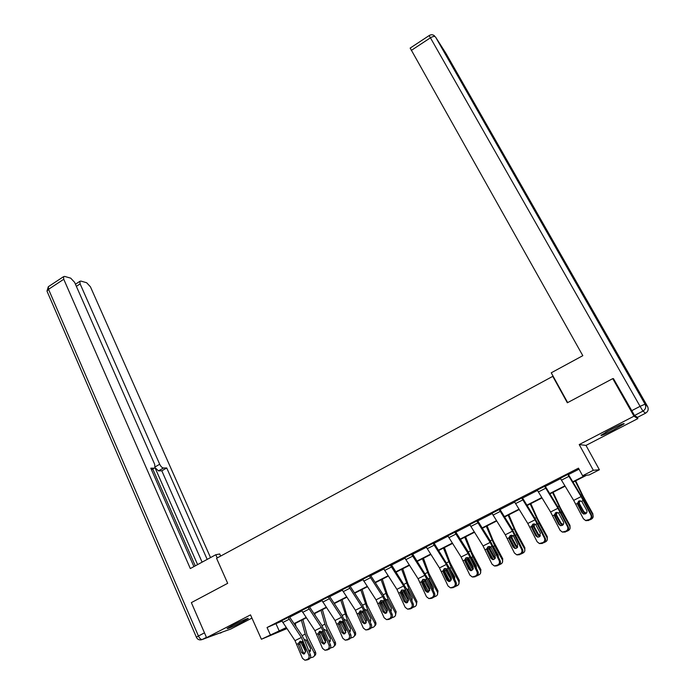 <?xml version="1.0" encoding="UTF-8"?>
<svg xmlns="http://www.w3.org/2000/svg" width="695" height="695" viewBox="0 0 695 695"><rect width="100%" height="100%" fill="white"/><g stroke="black" fill="none" stroke-linecap="round" stroke-linejoin="round"><path stroke-width="1.04" d="M242.486 621.903L248.08 618.672C249.835 617.264 239.992 621.495 232.625 625.344L227.074 628.541C227.743 628.914 232.877 626.699 242.486 621.903M613.598 429.918L624.084 423.837C624.588 422.89 620.374 424.671 611.426 429.189L601.019 435.235C600.567 436.165 604.763 434.392 613.598 429.918M286.879 628.601L261.407 639.244L286.201 627.602M553.368 376.673L552.777 376.342L216.553 558.293L227.682 583.314L191.36 602.626L206.571 637.663L230.766 629.053L251.955 618.098M637.011 417.07L637.871 418.59L633.996 416.175L579.213 444.557L593.33 470.289L599.377 469.759L589.212 474.92L586.623 475.241L573.001 482.174M579.213 444.557L585.989 445.417L637.871 418.59M585.989 445.417L599.377 469.759M552.777 376.342L567.346 402.77L612.747 378.636L614.145 379.878M612.747 378.636L633.996 416.175M572.784 481.809L585.372 475.397L582.61 475.745L578.475 468.161L267.054 627.516L281.935 621.078M289.667 617.125L301.812 610.914M309.562 606.952L321.933 600.628M329.699 596.658L342.305 590.211M350.08 586.232L362.92 579.665M370.704 575.686L383.788 568.997M391.589 565.009L404.924 558.189M412.734 554.193L426.322 547.252M434.14 543.247L447.98 536.175M455.824 532.161L469.924 524.951M477.769 520.937L492.138 513.588M500 509.574L514.639 502.085M522.518 498.054L537.435 490.427M545.323 486.396L560.526 478.62M568.423 474.581L579.022 469.16M567.711 474.294L581.133 496.604L590.898 514.978L591.584 515.247L580.768 495.022L568.249 474.268L568.979 473.86L560.335 478.273M544.533 486.153L557.946 508.28L567.52 526.601L568.284 526.827L557.677 506.655L545.149 486.083L545.87 485.675L537.252 490.079M522.327 497.716L514.456 501.738M499.818 509.226L491.956 513.249M477.587 520.598L469.733 524.595M455.642 531.823L447.789 535.802M426.061 546.748L432.994 543.247L446.364 564.453L455.017 582.514L456.146 582.532L449.552 568.258L434.297 543.507L433.984 542.943L434.653 542.56L426.122 546.869M411.501 554.202L424.88 575.269L433.359 593.278L434.557 593.261L428.111 579.022L412.891 554.454L412.578 553.889L413.238 553.515L404.725 557.807M390.286 565.052L403.665 585.955L411.961 603.912L413.238 603.851L406.94 589.647L391.745 565.261L391.433 564.705L392.093 564.331L383.597 568.606M370.539 575.356L362.721 579.274M349.906 585.911L342.105 589.812M329.526 596.327L321.733 600.219M308.007 607.143L321.333 627.394L328.996 645.142L330.516 644.951L321.924 625.457L309.709 607.204L309.405 606.657L310.04 606.301L301.613 610.505M288.051 617.351L301.369 637.445L308.875 655.142L310.448 654.916L304.853 640.886L302.021 635.491L289.815 617.369L289.52 616.83L290.136 616.482L281.736 620.67M261.407 639.244L250.513 614.884L206.571 637.663M267.054 627.516L270.294 634.726M582.61 475.745L593.33 470.289M286.427 627.924L283.369 629.479L286.601 628.184M565.078 486.205L549.901 493.919M541.987 497.95L527.105 505.517M519.191 509.539L504.587 516.967M496.682 520.989L482.356 528.278M474.459 532.292L460.411 539.442M452.514 543.455L438.736 550.466M430.848 554.471L417.321 561.351M409.451 565.356L396.176 572.107M388.314 576.103L375.291 582.731M367.429 586.728L354.659 593.217M346.814 597.214L334.278 603.59M326.442 607.578L314.14 613.833M306.313 617.812L294.246 623.945M294.028 623.624L306.087 617.481M313.923 613.494L326.216 607.239M334.06 603.251L346.588 596.875M354.441 592.887L367.212 586.389M375.074 582.393L388.088 575.764M395.959 571.759L409.225 565.018M417.104 561.004L430.622 554.124M438.51 550.119L452.297 543.099M460.186 539.085L474.242 531.936M482.139 527.922L496.465 520.633M504.37 516.611L518.965 509.183M526.88 505.161L541.77 497.585M549.684 493.554L564.861 485.84M276.106 624.058L279.294 631.112M567.728 474.32L560.266 478.134L573.67 500.365L583.374 518.722L585.529 520.468L589.464 519.504C591.202 518.418 591.68 516.906 590.898 514.978M578.501 501.251L577.745 504.648L581.897 512.615L582.61 512.893L578.136 504.292M587.961 520.251L590.159 519.756L589.464 519.504M588.656 520.503L585.816 520.572M582.61 512.893L583.739 514.039M591.584 515.247C592.366 517.167 591.888 518.67 590.159 519.756M577.745 504.648L577.432 503.406L578.857 501.034L581.689 501.269L586.702 510.226C587.318 511.755 586.936 512.962 585.555 513.831L583.591 514.005L581.897 512.615M575.225 481.044L584.843 500.504L592.783 514.674L592.948 514.005L583.027 496.048L575.677 480.81M585.624 513.796L583.739 512.415L579.022 503.988L579.491 500.834M592.783 514.674C593.6 516.541 593.156 518.018 591.454 519.087L590.507 519.556M580.186 500.748L579.256 502.789L579.595 504.005L583.93 511.755L586.38 513.197M605.38 432.464L619.028 425.462M617.594 426.131L606.752 431.691M232.842 625.231L241.869 620.87M239.888 621.782L234.797 624.24M567.659 402.596L551.239 372.807L582.81 355.675L410.18 48.077M634.518 415.48L637.48 417.374L645.551 413.195L642.945 411.11L634.518 415.48L613.398 378.558L612.938 378.801M220.662 556.07L219.724 553.976L215.798 554.732L190.317 568.553L63.766 279.268L48.537 289.294L198.431 636.003L204.478 632.85M217.222 557.929L215.798 554.732M155.228 466.832L159.694 464.243L80.125 283.89L76.372 286.34M159.694 464.243C160.84 466.545 162.1 467.805 163.473 468.013L158.529 470.871L155.011 467.666M207.188 559.405L166.722 467.97L163.473 468.013M210.524 557.59L90.428 286.8L86.667 282.743L80.907 281.084L79.847 281.345L80.125 283.89M151.449 469.733L154.95 467.761L154.655 464.277L74.608 282.335L70.708 278.156L64.644 276.41L63.506 276.697L63.766 279.268M154.186 468.143L150.78 468.195L193.931 566.59M197.606 564.601L155.002 467.683M195.278 565.86L152.77 469.021M202.097 562.159L161.813 470.81L158.529 470.871M161.813 470.81L166.722 467.97M537.166 489.914L550.579 511.989L560.092 530.294L562.307 532.075L566.086 531.102C567.798 530.024 568.275 528.521 567.52 526.601M555.487 512.788L554.61 516.263L558.658 524.212L559.458 524.447L555.079 515.864M564.601 531.84L566.859 531.31L566.086 531.102M565.374 532.04L562.307 532.075M559.458 524.447L560.752 525.689M568.284 526.827C569.04 528.739 568.562 530.233 566.859 531.31M554.61 516.263L554.297 515.021L555.713 512.667L558.502 512.91L563.402 521.849C564.01 523.378 563.628 524.569 562.264 525.437L560.405 525.62L558.658 524.212M521.641 497.855L535.054 519.799L544.437 538.069L545.28 538.251C546.018 540.163 545.549 541.648 543.864 542.708L543.012 542.543C544.698 541.475 545.175 539.989 544.437 538.069M522.24 497.551L534.872 518.149L545.28 538.251M514.37 501.573L527.783 523.465L537.105 541.718L539.381 543.525L543.012 542.543M532.752 524.204L531.762 527.722L535.723 535.654L536.592 535.845L532.318 527.288M541.544 543.273L543.864 542.708M542.395 543.438L539.65 543.577M536.592 535.845L538.017 537.157M531.762 527.722L531.466 526.489L532.865 524.143L535.61 524.404L540.406 533.317L539.259 536.888L537.513 537.087L535.723 535.654M552.568 492.564L561.864 512.033L569.718 526.132L569.97 525.42L570.074 528.391M553.107 492.286L560.187 507.55L569.97 525.42M562.603 525.229L560.787 523.856L556.122 515.481L556.521 512.415M569.718 526.132C570.526 527.991 570.091 529.451 568.414 530.511L567.198 531.11M557.164 512.397L556.434 514.248L556.782 515.455L561.065 523.161L563.237 524.586M534.238 531.136L537.357 536.775M530.198 503.945L539.181 523.413L546.948 537.443L547.278 536.696L547.243 539.902M530.824 503.623L537.635 518.904L547.278 536.696M539.833 536.505L538.121 535.159L533.508 526.819L533.803 523.882M546.948 537.443C547.747 539.294 547.321 540.745 545.653 541.796L544.202 542.517M543.064 533.83L540.832 529.39M534.455 523.908L534.247 526.758L538.486 534.429L540.38 535.81M499.053 509.409L512.458 531.18L521.65 549.398L522.571 549.536C523.292 551.439 522.814 552.916 521.154 553.967L520.225 553.846C521.902 552.786 522.371 551.309 521.65 549.398M499.731 509.061L512.363 529.486L522.571 549.536M491.869 513.084L505.282 534.794L514.413 552.994L516.732 554.818L520.225 553.846M509.2 539.033L508.914 537.808L510.304 535.48L509.843 538.555L509.2 539.033L513.075 546.956L514.022 547.104L509.843 538.555M518.774 554.567L521.154 553.967M519.704 554.68L517.228 554.888M514.022 547.104L515.534 548.459M510.304 535.48L513.006 535.749L513.805 536.731L517.697 544.645L516.559 548.199L514.899 548.398L513.075 546.956M476.744 520.824L490.149 542.404L499.158 560.578L500.148 560.674C500.852 562.568 500.383 564.045 498.732 565.078L497.733 565C499.384 563.958 499.861 562.481 499.158 560.578M477.508 520.442L490.14 540.693L500.148 560.674M469.655 524.447L483.06 545.975L492.008 564.132L494.371 565.973L497.733 565M488.09 546.644L487.647 549.693L486.934 550.214L490.713 558.111L491.739 558.215L487.647 549.693M496.299 565.713L498.732 565.078M497.307 565.791L495.031 566.025M491.739 558.215L493.311 559.605M486.934 550.214L486.656 548.981L488.029 546.678L490.696 546.956L495.274 555.835L494.145 559.362L492.573 559.571L490.713 558.111M454.721 532.092L468.117 553.498L476.944 571.611L478.012 571.672C478.69 573.566 478.221 575.026 476.596 576.059L475.528 576.016C477.161 574.982 477.63 573.514 476.944 571.611M455.572 531.692L468.187 551.752L478.012 571.672M447.719 535.671L461.115 557.025L469.889 575.121L472.287 576.98L475.528 576.016M466.171 557.668L465.737 560.691L464.938 561.239L468.639 569.118L469.724 569.188L465.737 560.691M474.112 576.711L476.596 576.059M475.189 576.754L473.06 577.015M469.724 569.188L471.349 570.604M464.938 561.239L464.677 560.022L466.032 557.729L468.665 558.016L473.147 566.877L472.009 570.386L470.524 570.595L468.639 569.118M509.8 538.469L515.203 548.312M508.106 515.177L516.785 534.655L524.464 548.616L524.881 547.834L524.708 551.213M508.818 514.813L515.36 530.111L524.881 547.834M517.315 547.625L515.742 546.322L511.19 538.026L511.381 535.22M524.464 548.616C525.255 550.457 524.829 551.891 523.187 552.933L521.545 553.733M520.625 545.575L516.124 536.436M512.059 535.289L511.998 537.913L516.194 545.549L517.784 546.861M487.395 548.833L493.259 559.588M486.291 526.28L494.666 545.757L502.259 559.64L502.754 558.823L502.459 562.359M487.082 525.872L493.363 541.179L502.754 558.823M495.049 558.589L493.641 557.338L489.141 549.085L489.237 546.418M502.259 559.64C503.041 561.473 502.624 562.907 501.008 563.932L499.21 564.783M494.666 545.757L493.363 546.409L498.159 555.088L498.393 557.025M489.958 546.548L490.027 548.937L494.171 556.53L495.457 557.729M465.468 559.423L471.505 570.569M464.738 537.235L472.826 556.712L480.332 570.534L480.905 569.683L480.488 573.323M465.615 536.792L471.644 552.117L480.905 569.683M473.052 569.396L471.818 568.223L467.361 560.005L467.379 557.486M480.332 570.534C481.105 572.359 480.697 573.775 479.098 574.791L477.17 575.686M472.826 556.712L471.531 557.364L476.275 565.999L476.396 568.249M468.143 557.703L468.326 559.822L473.382 568.397M426.078 546.783L439.448 567.937L448.04 585.981L450.464 587.857L453.6 586.884C455.208 585.868 455.677 584.408 455.017 582.514M444.522 568.553L444.096 571.542L443.228 572.141L446.833 579.995L447.997 580.03L444.096 571.542M452.202 587.579L454.739 586.893L453.6 586.884M453.349 587.579L451.324 587.857M447.997 580.03L449.639 581.454M456.146 582.532C456.815 584.426 456.346 585.876 454.739 586.893M443.228 572.141L442.967 570.916L444.314 568.649L446.902 568.936L451.281 577.78L450.151 581.272L448.744 581.489L446.833 579.995M443.862 569.961L449.978 581.35M443.453 548.06L451.255 567.546L458.683 581.289L459.334 580.403L458.804 584.139M444.4 547.582L450.186 562.915L459.334 580.403M451.307 580.047L445.86 570.795L445.799 568.432M449.187 567.485L454.669 576.78L454.643 579.283M458.683 581.289C459.447 583.105 459.039 584.512 457.466 585.52L455.407 586.441M446.564 569.396L451.541 578.839M404.672 557.694L418.051 578.709L426.469 596.701L428.919 598.586L431.942 597.63C433.532 596.614 434.001 595.163 433.359 593.278M423.133 579.309L422.725 582.271L421.778 582.897L425.305 590.741L426.53 590.733L422.725 582.271M430.561 598.308L431.777 598.273L433.15 597.596L431.942 597.63M431.777 598.273L429.831 598.56M426.53 590.733L428.181 592.166M434.557 593.261C435.209 595.146 434.74 596.588 433.15 597.596M421.778 582.897L421.526 581.68L422.855 579.43L425.418 579.726L429.701 588.552L428.572 592.018L427.234 592.236L425.305 590.741M422.543 580.421L428.702 591.949M422.421 558.754L429.944 578.231L437.294 591.923L438.015 591.002L437.39 594.807M423.455 558.233L428.997 573.584L438.015 591.002M429.814 590.533L424.619 581.454L424.489 579.256M427.66 578.04L428.954 579.274L433.324 587.423L433.141 590.133M437.294 591.923C438.05 593.721 437.65 595.12 436.095 596.11L433.915 597.048M425.401 580.021L429.788 588.778M390.303 565.078L383.562 568.527L396.915 589.343L405.168 607.291L407.626 609.185L410.554 608.238C412.126 607.23 412.595 605.788 411.961 603.912M402.005 589.933L401.614 592.861L400.589 593.521L404.038 601.349L405.333 601.305L401.614 592.861M409.19 608.907L410.476 608.837L411.831 608.168L410.554 608.238M410.476 608.837L408.573 609.133M405.333 601.305L406.983 602.747M413.238 603.851C413.864 605.727 413.395 607.169 411.831 608.168M400.589 593.521L400.355 592.314L401.667 590.072L404.195 590.385L408.382 599.186L407.253 602.635L405.984 602.852L404.038 601.349M401.51 590.785L407.652 602.383M401.649 569.327L408.903 588.795L416.166 602.417L416.965 601.462L416.244 605.319M402.753 568.762L408.061 584.121L416.965 601.462M408.564 600.854L403.639 591.975L403.447 589.959M406.41 588.509L407.922 589.829L412.239 597.935L411.892 600.827M416.166 602.417C416.913 604.207 416.522 605.597 414.985 606.579L412.682 607.526M404.499 590.689L406.306 594.503M369.34 575.773L382.702 596.501L390.842 614.406L392.171 614.319C392.788 616.187 392.319 617.62 390.772 618.602L389.426 618.706C390.981 617.716 391.45 616.283 390.842 614.406M370.487 575.26L383.075 594.642L392.171 614.319M362.677 579.178L376.038 599.855L384.118 617.742L386.594 619.645L389.426 618.706M381.138 600.437L380.756 603.321L379.67 604.024L383.032 611.826L384.396 611.748L380.756 603.321M388.088 619.375L390.772 618.602M389.426 619.271L387.567 619.575M384.396 611.748L386.029 613.199M379.67 604.024L379.435 602.817L380.738 600.593L383.232 600.906L387.323 609.689L386.194 613.12L384.987 613.337L383.032 611.826M380.747 601.053L386.846 612.643M381.121 579.76L388.105 599.229L395.299 612.782L396.167 611.8L395.359 615.701M382.302 579.161L387.376 594.529L396.167 611.8M387.549 610.966L382.91 602.374L382.667 600.549M385.438 598.864L387.141 600.254L391.415 608.316L390.894 611.365M395.299 612.782C396.037 614.571 395.655 615.944 394.126 616.917L391.711 617.864M390.668 610.862L391.372 610.644M348.638 586.354L361.999 606.926L369.966 624.779L371.373 624.657C371.964 626.516 371.504 627.941 369.966 628.914L368.567 629.053C370.105 628.08 370.565 626.655 369.966 624.779M349.863 585.816L362.442 605.041L371.373 624.657M342.062 589.725L355.414 610.245L363.337 628.08L365.822 629.983L368.567 629.053M360.514 610.809L360.158 613.659L359.002 614.389L362.286 622.181L363.711 622.06L360.158 613.659M367.238 629.713L369.966 628.914M368.645 629.574L366.795 629.887M363.711 622.06L365.327 623.511M359.002 614.389L358.776 613.19L360.071 610.983L362.521 611.305L366.526 620.062L365.405 623.476L364.25 623.693L362.286 622.181M360.245 611.209L366.256 622.737M360.844 590.081L367.568 609.541L374.683 623.024L375.613 622.008C376.316 623.632 376.021 624.944 374.727 625.952M362.095 589.438L366.943 604.815L375.613 622.008M366.717 620.791L362.156 611.044M364.736 609.124L366.613 610.549L370.843 618.576L370.131 621.738M374.683 623.024C375.413 624.805 375.031 626.169 373.528 627.125L370.991 628.063M369.853 621.078L370.878 620.852M321.698 600.141L328.214 596.84L341.54 617.221L349.359 635.022L350.819 634.865C351.401 636.724 350.932 638.14 349.42 639.105L347.952 639.278C349.472 638.305 349.941 636.889 349.359 635.022M329.491 596.249L342.062 615.31L350.819 634.865M321.716 600.167L335.042 620.496L342.8 638.279L345.293 640.199L347.952 639.278M340.142 621.069L339.803 623.867L338.578 624.631L341.792 632.407L343.269 632.25L339.803 623.867M346.64 639.93L349.42 639.105M348.108 639.756L346.275 640.078M343.269 632.25L344.868 633.71L343.756 633.927L341.792 632.407M338.578 624.631L338.361 623.432L339.647 621.243L342.07 621.573L342.748 622.546L345.98 630.313L344.859 633.71M339.994 621.269L345.893 632.659M334.434 603.512L334.59 604.059M340.802 600.272L347.274 619.723L354.311 633.145L355.31 632.103C356.014 633.762 355.701 635.082 354.354 636.064M342.122 599.594L346.753 614.979L355.31 632.103M345.372 628.862L341.897 621.434M344.286 619.28L346.075 620.322L350.515 628.714L349.611 631.972M354.311 633.145C355.041 634.909 354.659 636.273 353.173 637.219L350.515 638.14M349.264 631.13L350.601 630.947M301.578 610.427L314.905 630.634L322.515 648.366L325.008 650.285L327.597 649.373C329.091 648.418 329.56 647.01 328.996 645.142M320.013 631.199L319.691 633.962L318.406 634.752L321.542 642.501L323.088 642.319L319.691 633.962M326.294 650.016L329.117 649.173L327.597 649.373M327.823 649.808L325.981 650.146M323.088 642.319L324.643 643.779M330.516 644.951C331.081 646.81 330.612 648.218 329.117 649.173M318.406 634.752L318.197 633.562L319.465 631.381L321.855 631.72L325.677 640.443L324.556 643.822L323.514 644.03L321.542 642.501M319.995 631.225L325.746 642.406M314.705 613.546L315.243 615.475M321.003 610.34L324.947 624.153L327.223 629.783L334.182 643.144L335.251 642.067C335.963 643.77 335.615 645.099 334.226 646.055M322.384 609.637L326.798 625.014L335.251 642.067M324.096 629.322L326.033 630.382L330.429 638.731L329.334 642.058M334.182 643.144C334.903 644.899 334.53 646.246 333.061 647.184L330.281 648.087M323.922 636.125L322.028 632.398L320.847 632.989M328.9 640.99L330.525 640.946M281.701 620.6L295.019 640.642L302.473 658.321L304.966 660.25L307.477 659.355C308.962 658.4 309.423 657.001 308.875 655.142M298.476 644.751L298.268 643.561L300.092 641.216L299.823 643.926L298.476 644.751L301.534 652.483L303.133 652.266L299.823 643.926M306.191 659.989L307.781 659.746L309.058 659.112L307.477 659.355M307.781 659.746L305.93 660.102M303.133 652.266L304.662 653.717M310.448 654.916C311.004 656.766 310.543 658.165 309.058 659.112M300.092 641.216L301.891 641.746L302.542 642.71L305.618 650.451L304.506 653.804L303.507 654.012L301.534 652.483M300.292 641.19L305.791 651.945M295.201 623.458L296.053 626.629M301.43 620.296L305.192 634.109L307.407 639.73L314.296 653.022L315.426 651.919C316.138 653.656 315.773 654.994 314.34 655.915M302.881 619.558L307.086 634.943L315.426 651.919M304.21 639.261L306.234 640.321L310.587 648.626L309.284 651.997M314.296 653.022C315.009 654.777 314.644 656.115 313.193 657.044L310.291 657.904M302.898 643.596L302.273 642.31L301.1 642.892M308.745 650.642L310.682 650.815M581.689 501.269L583.296 500.461M575.825 504.214L577.432 503.406M573.67 500.365L581.133 496.604M561.43 480.176L568.892 476.362M584.843 500.504L584.069 500.895M581.828 494.727L580.881 495.205M578.822 503.528L577.979 503.945M583.739 512.415L583.93 511.755M579.595 504.005L579.022 503.988M435.522 37L645.056 404.16L647.584 406.532L445.869 53.263L435.522 37C434.592 36.071 432.863 36.357 430.353 37.851L411.301 50.405M631.625 410.736L640.069 406.34L429.154 35.567M640.069 406.34L642.945 411.11C645.629 409.364 646.333 407.044 645.056 404.16L640.069 406.34M647.592 406.54L647.584 406.532C648.809 409.294 648.131 411.518 645.551 413.195L645.568 413.186M206.432 637.35L202.323 639.478L222.921 631.842M63.506 276.697L48.311 286.714L46.991 291.153L48.537 289.294L48.311 286.714L48.832 286.375M196.416 637.289L196.381 637.193C197.302 639.209 198.84 640.095 201.003 639.869L202.323 639.478C200.959 639.669 199.665 638.514 198.431 636.003L196.381 637.193L47.243 291.726M221.279 632.693L220.167 633.128M537.174 489.949L544.541 486.179M558.502 512.91L560.092 512.111M552.716 515.82L554.297 515.021M550.579 511.989L557.946 508.28M538.338 491.973L545.705 488.211M514.387 501.608L521.658 497.889M535.61 524.404L537.183 523.613M529.903 527.27L531.466 526.489M527.783 523.465L535.054 519.799M515.534 503.623L522.814 499.905M561.864 512.033L560.934 512.502M558.919 506.264L557.781 506.837M555.922 515.012L554.931 515.516M560.787 523.856L561.065 523.161M556.782 515.455L556.122 515.481M539.181 523.413L538.104 523.961M536.305 517.662L534.985 518.322M533.308 526.358L532.17 526.932M538.121 535.159L538.486 534.429M534.247 526.758L533.508 526.819M491.886 513.119L499.071 509.444M513.006 535.749L514.561 534.976M507.376 538.582L508.914 537.808M505.282 534.794L512.458 531.18M493.024 515.117L500.209 511.451M469.672 524.482L476.761 520.85M490.696 546.956L492.225 546.183M485.127 549.745L486.656 548.981M483.06 545.975L490.149 542.404M470.802 526.471L477.891 522.849M447.736 535.697L454.739 532.118M468.665 558.016L470.176 557.26M463.165 560.778L464.677 560.022M461.115 557.025L468.117 553.498M448.857 537.678L455.859 534.107M516.785 534.655L515.551 535.272M513.97 528.912L512.476 529.668M510.99 537.565L509.696 538.208M515.742 546.322L516.194 545.549M511.998 537.913L511.19 538.026M491.921 540.024L490.244 540.866M488.941 548.633L487.638 549.285M493.641 557.338L494.171 556.53M490.027 548.937L489.141 549.085M470.141 550.996L468.3 551.926M467.17 559.553L465.885 560.205M471.818 568.223L472.426 567.381M468.326 559.822L467.361 560.005M446.902 568.936L448.397 568.189M441.473 571.664L442.967 570.916M439.448 567.937L446.364 564.453M427.19 548.746L434.106 545.219M451.255 567.546L449.978 568.18M448.631 561.838L446.624 562.846M445.669 570.343L444.392 570.986M450.264 578.97L450.951 578.092M446.894 570.569L445.86 570.795M404.681 557.72L411.51 554.228M425.418 579.726L426.895 578.987M420.058 582.419L421.526 581.68M418.051 578.709L424.88 575.269M405.784 559.683L412.621 556.191M429.944 578.231L428.685 578.866M427.39 572.541L425.218 573.636M424.428 581.003L423.168 581.637M428.98 589.586L429.736 588.674M425.722 581.194L424.619 581.454M404.195 590.385L405.654 589.655M398.895 593.043L400.355 592.314M396.915 589.343L403.665 585.955M384.648 570.473L391.398 567.033M408.903 588.795L407.652 589.421M406.401 583.114L404.073 584.286M403.447 591.532L402.205 592.157M407.948 600.072L408.486 599.464M404.803 591.68L403.639 591.975M362.686 579.204L369.349 575.799M383.232 600.906L384.674 600.185M378.002 603.538L379.435 602.817M376.038 599.855L382.702 596.501M363.772 581.142L370.435 577.736M388.105 599.229L386.88 599.846M385.664 593.565L383.188 594.807M382.719 601.931L381.494 602.548M384.022 602.078L382.91 602.374M342.079 589.751L348.655 586.38M362.521 611.305L363.945 610.592M357.36 613.902L358.776 613.19M355.414 610.245L361.999 606.926M343.156 591.671L349.733 588.309M367.568 609.541L366.352 610.149M365.188 603.885L362.555 605.206M362.243 612.208L361.035 612.816M363.277 612.408L362.434 612.651M342.07 621.573L343.469 620.87M336.962 624.136L338.361 623.432M335.042 620.496L341.54 617.221M322.784 602.078L329.282 598.76M347.274 619.723L346.075 620.322M344.946 614.076L342.166 615.475M342.018 622.364L340.819 622.963M342.783 622.624L342.201 622.798M301.595 610.453L308.015 607.169M321.855 631.72L323.245 631.025M316.816 634.257L318.197 633.562M314.905 630.634L321.333 627.394M302.655 612.365L309.075 609.081M327.223 629.783L326.033 630.382M324.947 624.153L322.028 625.622M281.718 620.626L288.06 617.377M301.891 641.746L303.263 641.059M296.904 644.248L298.268 643.561M295.019 640.642L301.369 637.445M282.769 622.52L289.12 619.28M307.407 639.73L306.234 640.321M305.192 634.109L302.134 635.656M586.232 520.72L585.529 520.468M410.12 48.12L429.128 35.584C431.03 34.394 432.829 34.481 434.523 35.862M154.29 468.143L151.475 469.777M79.847 281.345L75.442 284.229M492.573 559.571L493.033 559.614M470.524 570.595L471.08 570.63M448.744 581.489L449.378 581.498M427.234 592.236L427.911 592.227M405.984 602.852L406.697 602.826M384.987 613.337L385.725 613.294M364.25 623.693L364.997 623.632M370.044 621.53L370.557 620.974M343.756 633.927L344.512 633.849M349.559 631.842L350.332 631.051M323.514 644.03L324.261 643.935M329.317 642.015L330.334 641.016M303.507 654.012L304.254 653.908M309.431 651.953L310.578 650.85"/></g></svg>
